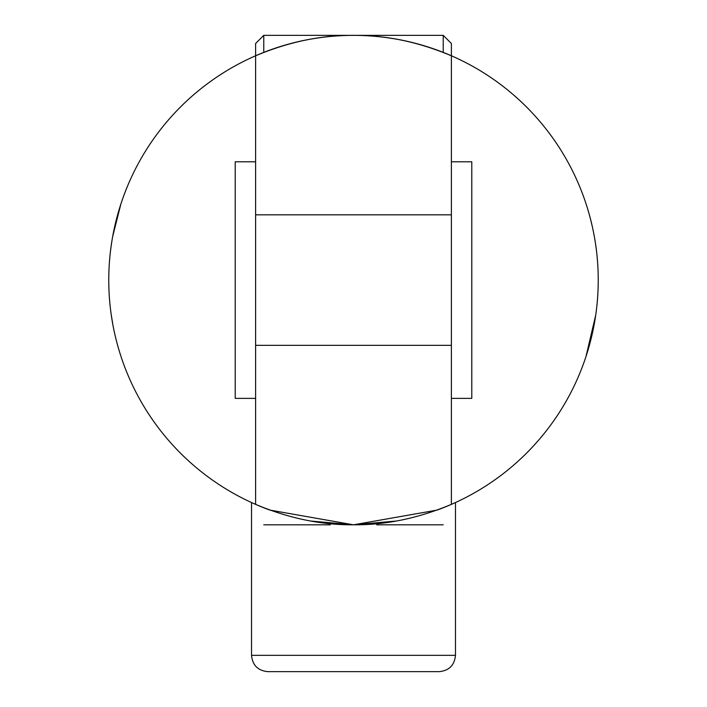 <?xml version="1.0" encoding="UTF-8"?>
<svg xmlns="http://www.w3.org/2000/svg" width="707" height="707" viewBox="0 0 707 707"><rect width="100%" height="100%" fill="white"/><g stroke="black" fill="none" stroke-linecap="round" stroke-linejoin="round"><path stroke-width="1.06" d="M447.955 505.832A244.71 244.71 0 0 1 436.944 510.127L353.5 524.815L270.056 510.127A244.71 244.71 0 0 1 259.045 505.832M451.393 504.365C418.429 518.258 385.801 525.071 353.5 524.797C321.208 525.071 288.571 518.258 255.607 504.365L255.607 55.8C288.571 41.907 321.208 35.094 353.5 35.368C385.801 35.094 418.429 41.907 451.393 55.8L451.393 504.365M259.045 54.333A244.71 244.71 0 0 1 447.955 54.333M455.476 655.336L251.533 655.336C252.496 665.243 257.931 670.687 267.847 671.65L439.153 671.65C449.069 670.687 454.504 665.243 455.476 655.336L455.476 502.553L447.619 505.991L455.476 502.553M292.521 671.65L414.479 671.65M259.381 505.991L251.533 502.553L259.381 505.991M310.55 521.015L353.5 524.815L396.45 521.015M595.488 243.553L595.506 243.632A244.728 244.728 0 0 1 595.709 245.064M587.588 208.706A244.728 244.728 0 0 1 588.445 211.552A244.728 244.728 0 0 1 590.575 219.347L592.166 225.94M595.091 241.025L594.64 238.294M595.674 315.34L586.023 356.408M598.202 276.19A244.728 244.728 0 0 1 594.658 321.773M587.764 350.884L586.006 356.469M594.746 321.243L594.172 324.451M597.945 291.823L598.007 290.497M590.159 342.409L590.522 341.021M586.43 205.012A244.728 244.728 0 0 1 586.58 205.463M586.739 205.976A244.728 244.728 0 0 1 586.925 206.559M587.128 207.213A244.728 244.728 0 0 1 587.349 207.929M594.49 237.472A244.728 244.728 0 0 1 594.667 238.445M594.799 239.258A244.728 244.728 0 0 1 594.923 239.991M595.038 240.663A244.728 244.728 0 0 1 595.135 241.264M595.214 241.803A244.728 244.728 0 0 1 595.294 242.262M595.789 245.568A244.728 244.728 0 0 1 596.699 252.761M590.575 219.347A244.728 244.728 0 0 1 594.136 235.519M436.997 510.127A244.728 244.728 0 0 0 549.852 133.994A244.728 244.728 0 0 0 157.148 133.994A244.728 244.728 0 0 0 270.003 510.127M112.121 239.691L112.36 238.294M114.295 228.379L114.41 227.848M114.994 225.25L115.241 224.181M112.934 235.122L113.12 234.141M113.129 234.105L113.367 232.868M110.301 252.761A244.728 244.728 0 0 1 112.713 236.341L120.826 204.208A244.728 244.728 0 0 0 115.789 221.874M120.977 356.408L120.994 356.469A244.728 244.728 0 0 1 108.798 276.19L108.798 276.251M112.855 324.619L111.308 315.225M116.796 342.259L116.478 341.021M109.072 292.274L108.993 290.453M451.393 55.782L451.393 43.507L443.236 35.35L443.236 52.415M263.764 52.415L263.764 35.35L443.236 35.35M263.764 35.35L255.607 43.507L255.607 55.782M255.607 161.797L235.21 161.797L235.21 398.368L255.607 398.368M451.393 161.797L471.79 161.797L471.79 398.368L451.393 398.368M255.607 214.822L451.393 214.822M451.393 345.343L255.607 345.343M251.533 655.336L251.533 502.553M443.236 524.815L376.734 524.815M330.266 524.815L263.764 524.815"/></g></svg>
